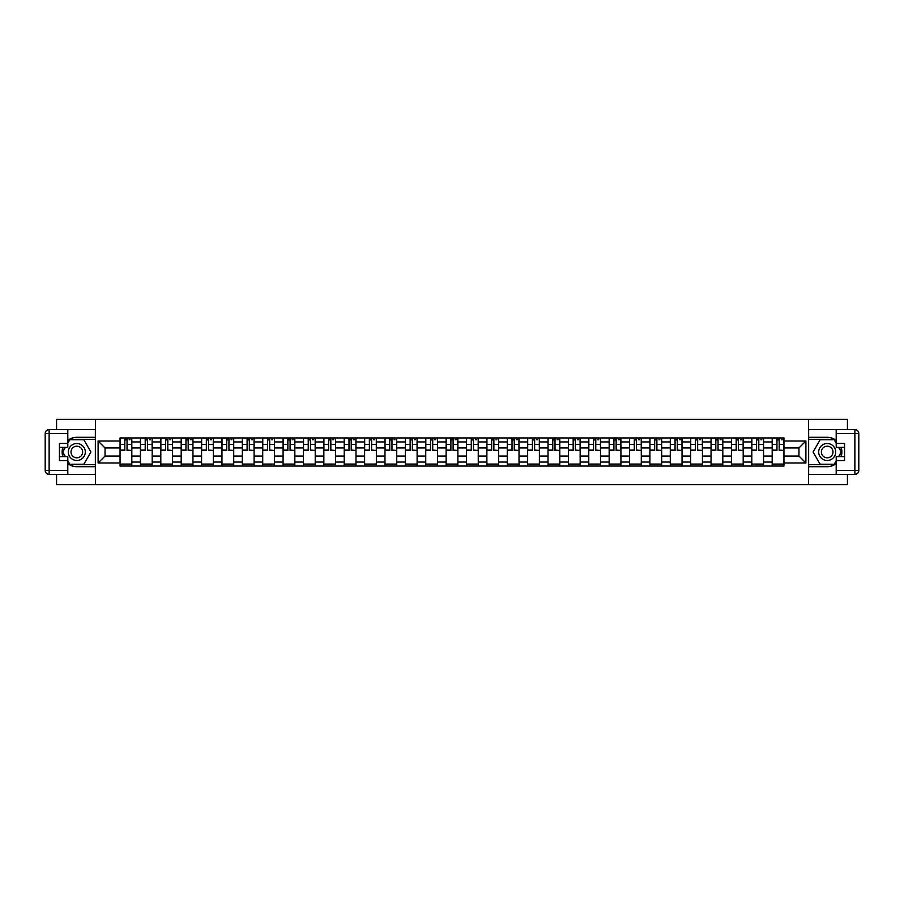 <?xml version="1.0" encoding="UTF-8"?>
<svg xmlns="http://www.w3.org/2000/svg" width="904" height="904" viewBox="0 0 904 904"><rect width="100%" height="100%" fill="white"/><g stroke="black" fill="none" stroke-linecap="round" stroke-linejoin="round"><path stroke-width="1.36" d="M56.568 474.408L56.568 484.657L847.432 484.657L847.432 474.408M847.432 429.592L847.432 419.343L56.568 419.343L56.568 429.592M140.436 466.046L140.436 441.943L131.814 441.943L131.814 466.046M131.814 441.943L131.814 437.954M140.436 441.943L140.436 437.954M152.188 437.954L152.188 466.046M160.81 466.046L160.81 437.954M172.574 437.954L172.574 466.046M181.195 466.046L181.195 437.954M192.947 437.954L192.947 466.046M201.569 466.046L201.569 437.954M213.333 437.954L213.333 466.046M221.955 466.046L221.955 437.954M233.707 437.954L233.707 466.046M242.328 466.046L242.328 437.954M254.092 437.954L254.092 466.046M262.714 466.046L262.714 437.954M274.466 437.954L274.466 466.046M283.088 466.046L283.088 437.954M294.84 437.954L294.84 466.046M303.462 466.046L303.462 437.954M315.225 437.954L315.225 466.046M323.847 466.046L323.847 437.954M335.599 437.954L335.599 466.046M344.221 466.046L344.221 437.954M355.984 437.954L355.984 466.046M364.606 466.046L364.606 437.954M376.358 437.954L376.358 466.046M384.98 466.046L384.98 437.954M396.743 437.954L396.743 466.046M405.365 466.046L405.365 437.954M417.117 437.954L417.117 466.046M425.739 466.046L425.739 437.954M437.502 437.954L437.502 466.046M446.124 466.046L446.124 437.954M457.876 437.954L457.876 466.046M466.498 466.046L466.498 437.954M478.261 437.954L478.261 466.046M486.883 466.046L486.883 437.954M498.635 437.954L498.635 466.046M507.257 466.046L507.257 437.954M519.02 437.954L519.02 466.046M527.642 466.046L527.642 437.954M539.394 437.954L539.394 466.046M548.016 466.046L548.016 437.954M559.779 437.954L559.779 466.046M568.401 466.046L568.401 437.954M580.153 437.954L580.153 466.046M588.775 466.046L588.775 437.954M600.538 437.954L600.538 466.046M609.16 466.046L609.16 437.954M620.912 437.954L620.912 466.046M629.534 466.046L629.534 437.954M641.286 437.954L641.286 466.046M649.908 466.046L649.908 437.954M661.671 437.954L661.671 466.046M670.293 466.046L670.293 437.954M682.045 437.954L682.045 466.046M690.667 466.046L690.667 437.954M702.431 437.954L702.431 466.046M711.052 466.046L711.052 437.954M722.804 437.954L722.804 466.046M731.426 466.046L731.426 437.954M743.19 437.954L743.19 466.046M751.812 466.046L751.812 437.954M763.564 437.954L763.564 466.046M772.185 466.046L772.185 437.954M772.185 456.045L763.564 456.045M751.812 456.045L743.19 456.045M731.426 456.045L722.804 456.045M711.052 456.045L702.431 456.045M690.667 456.045L682.045 456.045M670.293 456.045L661.671 456.045M649.908 456.045L641.286 456.045M629.534 456.045L620.912 456.045M609.16 456.045L600.538 456.045M588.775 456.045L580.153 456.045M568.401 456.045L559.779 456.045M548.016 456.045L539.394 456.045M527.642 456.045L519.02 456.045M507.257 456.045L498.635 456.045M486.883 456.045L478.261 456.045M466.498 456.045L457.876 456.045M446.124 456.045L437.502 456.045M425.739 456.045L417.117 456.045M405.365 456.045L396.743 456.045M384.98 456.045L376.358 456.045M364.606 456.045L355.984 456.045M344.221 456.045L335.599 456.045M323.847 456.045L315.225 456.045M303.462 456.045L294.84 456.045M283.088 456.045L274.466 456.045M262.714 456.045L254.092 456.045M242.328 456.045L233.707 456.045M221.955 456.045L213.333 456.045M201.569 456.045L192.947 456.045M181.195 456.045L172.574 456.045M160.81 456.045L152.188 456.045M140.436 456.045L131.814 456.045M772.185 447.955L763.564 447.955M751.812 447.955L743.19 447.955M731.426 447.955L722.804 447.955M711.052 447.955L702.431 447.955M690.667 447.955L682.045 447.955M670.293 447.955L661.671 447.955M649.908 447.955L641.286 447.955M629.534 447.955L620.912 447.955M609.16 447.955L600.538 447.955M588.775 447.955L580.153 447.955M568.401 447.955L559.779 447.955M548.016 447.955L539.394 447.955M527.642 447.955L519.02 447.955M507.257 447.955L498.635 447.955M486.883 447.955L478.261 447.955M466.498 447.955L457.876 447.955M446.124 447.955L437.502 447.955M425.739 447.955L417.117 447.955M405.365 447.955L396.743 447.955M384.98 447.955L376.358 447.955M364.606 447.955L355.984 447.955M344.221 447.955L335.599 447.955M323.847 447.955L315.225 447.955M303.462 447.955L294.84 447.955M283.088 447.955L274.466 447.955M262.714 447.955L254.092 447.955M242.328 447.955L233.707 447.955M221.955 447.955L213.333 447.955M201.569 447.955L192.947 447.955M181.195 447.955L172.574 447.955M160.81 447.955L152.188 447.955M140.436 447.955L131.814 447.955M105.033 456.045L120.051 456.045L120.051 447.955L105.033 447.955L105.033 456.045L98.107 462.972L98.107 441.028L120.051 441.028L120.051 447.955M783.949 447.955L783.949 456.045L798.966 456.045L798.966 447.955L783.949 447.955L783.949 437.954L120.051 437.954L120.051 441.028M783.949 441.028L805.893 441.028L805.893 462.972L783.949 462.972L783.949 456.045M120.051 456.045L120.051 466.046L783.949 466.046L783.949 462.972M120.051 462.972L98.107 462.972M808.504 484.657L808.504 419.343M95.496 484.657L95.496 419.343M131.814 464.08L120.051 464.08M124.82 439.92L127.046 439.92M152.188 464.08L140.436 464.08M145.205 439.92L147.42 439.92M172.574 464.08L160.81 464.08M165.579 439.92L167.805 439.92M192.947 464.08L181.195 464.08M185.964 439.92L188.179 439.92M213.333 464.08L201.569 464.08M206.338 439.92L208.564 439.92M233.707 464.08L221.955 464.08M226.723 439.92L228.938 439.92M254.092 464.08L242.328 464.08M247.097 439.92L249.323 439.92M274.466 464.08L262.714 464.08M267.482 439.92L269.697 439.92M294.84 464.08L283.088 464.08M287.856 439.92L290.082 439.92M315.225 464.08L303.462 464.08M308.23 439.92L310.456 439.92M335.599 464.08L323.847 464.08M328.615 439.92L330.83 439.92M355.984 464.08L344.221 464.08M348.989 439.92L351.215 439.92M376.358 464.08L364.606 464.08M369.374 439.92L371.589 439.92M396.743 464.08L384.98 464.08M389.748 439.92L391.974 439.92M417.117 464.08L405.365 464.08M410.133 439.92L412.348 439.92M437.502 464.08L425.739 464.08M430.507 439.92L432.733 439.92M457.876 464.08L446.124 464.08M450.893 439.92L453.107 439.92M478.261 464.08L466.498 464.08M471.266 439.92L473.493 439.92M498.635 464.08L486.883 464.08M491.652 439.92L493.866 439.92M519.02 464.08L507.257 464.08M512.026 439.92L514.252 439.92M539.394 464.08L527.642 464.08M532.411 439.92L534.626 439.92M559.779 464.08L548.016 464.08M552.785 439.92L555.011 439.92M580.153 464.08L568.401 464.08M573.17 439.92L575.385 439.92M600.538 464.08L588.775 464.08M593.544 439.92L595.77 439.92M620.912 464.08L609.16 464.08M613.918 439.92L616.144 439.92M641.286 464.08L629.534 464.08M634.303 439.92L636.518 439.92M661.671 464.08L649.908 464.08M654.677 439.92L656.903 439.92M682.045 464.08L670.293 464.08M675.062 439.92L677.277 439.92M702.431 464.08L690.667 464.08M695.436 439.92L697.662 439.92M722.804 464.08L711.052 464.08M715.821 439.92L718.036 439.92M743.19 464.08L731.426 464.08M736.195 439.92L738.421 439.92M763.564 464.08L751.812 464.08M756.58 439.92L758.795 439.92M783.949 464.08L772.185 464.08M776.954 439.92L779.18 439.92M98.107 441.028L105.033 447.955M798.966 456.045L805.893 462.972M798.966 447.955L805.893 441.028M127.046 450.045L131.747 450.497L127.046 450.497L127.046 438.09L131.747 438.09L129.136 438.09M131.747 450.045L131.747 438.09M124.82 439.785L127.046 439.785M129.136 439.785L130.052 439.785M128.933 438.09L120.119 438.09L120.119 450.497L124.82 450.497L124.82 438.09L122.933 438.09M147.42 450.045L152.121 450.497L147.42 450.497L147.42 438.09L152.121 438.09L149.51 438.09M152.121 450.045L152.121 438.09M145.205 439.785L147.42 439.785M149.51 439.785L150.426 439.785M149.318 438.09L140.504 438.09L140.504 450.497L145.205 450.497L145.205 438.09L143.307 438.09M167.805 450.045L172.506 450.497L167.805 450.497L167.805 438.09L172.506 438.09L169.895 438.09M172.506 450.045L172.506 438.09M165.579 439.785L167.805 439.785M169.895 439.785L170.811 439.785M169.692 438.09L160.878 438.09L160.878 450.497L165.579 450.497L165.579 438.09L163.692 438.09M67.8 463.605A14.701 14.701 0 0 0 76.817 466.701L95.361 466.701L95.361 474.408L49.121 474.408A3.921 3.921 0 0 1 45.2 470.487L45.2 433.513A3.921 3.921 0 0 1 49.121 429.592L67.8 429.592L67.8 447.367L59.438 447.367M67.8 429.592L95.361 429.592L95.361 437.299L76.817 437.299A14.701 14.701 0 0 0 67.8 440.395M62.873 447.367A14.701 14.701 0 0 0 62.873 456.633M95.361 466.701L95.361 437.299M59.438 456.633L67.8 456.633L67.8 474.408M67.8 443.446L59.438 443.446L59.438 460.554L67.8 460.554M95.361 439.389L69.54 439.389L67.8 442.395M67.8 461.605L69.54 464.611L95.361 464.611M64.93 447.367L62.252 452L64.93 456.633M836.2 440.395A14.701 14.701 0 0 0 827.183 437.299L808.639 437.299L808.639 429.592L854.879 429.592A3.921 3.921 0 0 1 858.8 433.513L858.8 470.487A3.921 3.921 0 0 1 854.879 474.408L836.2 474.408L836.2 456.633L844.562 456.633M836.2 474.408L808.639 474.408L808.639 466.701L827.183 466.701A14.701 14.701 0 0 0 836.2 463.605M841.127 456.633A14.701 14.701 0 0 0 841.127 447.367M808.639 437.299L808.639 466.701M844.562 447.367L836.2 447.367L836.2 429.592M836.2 460.554L844.562 460.554L844.562 443.446L836.2 443.446M808.639 464.611L834.46 464.611L836.2 461.605M836.2 442.395L834.46 439.389L808.639 439.389M839.07 456.633L841.748 452L839.07 447.367M68.32 452A8.486 8.486 0 0 0 76.817 460.486A8.486 8.486 0 0 0 85.304 452A8.486 8.486 0 0 0 76.817 443.514A8.486 8.486 0 0 0 68.32 452M70.998 452A5.808 5.808 0 0 0 76.817 457.808A5.808 5.808 0 0 0 82.626 452A5.808 5.808 0 0 0 76.817 446.192A5.808 5.808 0 0 0 70.998 452M67.8 443.186L69.766 439.785L83.869 439.785L90.92 452L83.869 464.215L69.766 464.215L67.8 460.814M65.382 456.633L62.715 452L65.382 447.367M818.696 452A8.486 8.486 0 0 0 827.183 460.486A8.486 8.486 0 0 0 835.68 452A8.486 8.486 0 0 0 827.183 443.514A8.486 8.486 0 0 0 818.696 452M821.374 452A5.808 5.808 0 0 0 827.183 457.808A5.808 5.808 0 0 0 833.002 452A5.808 5.808 0 0 0 827.183 446.192A5.808 5.808 0 0 0 821.374 452M836.2 460.814L834.234 464.215L820.131 464.215L813.08 452L820.131 439.785L834.234 439.785L836.2 443.186M838.618 447.367L841.285 452L838.618 456.633M188.179 450.045L192.88 450.497L188.179 450.497L188.179 438.09L192.88 438.09L190.269 438.09M192.88 450.045L192.88 438.09M185.964 439.785L188.179 439.785M190.269 439.785L191.185 439.785M190.077 438.09L181.252 438.09L181.252 450.497L185.964 450.497L185.964 438.09L184.066 438.09M208.564 450.045L213.265 450.497L208.564 450.497L208.564 438.09L213.265 438.09L210.655 438.09M213.265 450.045L213.265 438.09M206.338 439.785L208.564 439.785M210.655 439.785L211.57 439.785M210.451 438.09L201.637 438.09L201.637 450.497L206.338 450.497L206.338 438.09L204.44 438.09M228.938 450.045L233.639 450.497L228.938 450.497L228.938 438.09L233.639 438.09L231.028 438.09M233.639 450.045L233.639 438.09M226.723 439.785L228.938 439.785M231.028 439.785L231.944 439.785M230.836 438.09L222.011 438.09L222.011 450.497L226.723 450.497L226.723 438.09L224.825 438.09M249.323 450.045L254.024 450.497L249.323 450.497L249.323 438.09L254.024 438.09L251.414 438.09M254.024 450.045L254.024 438.09M247.097 439.785L249.323 439.785M251.414 439.785L252.318 439.785M251.21 438.09L242.396 438.09L242.396 450.497L247.097 450.497L247.097 438.09L245.199 438.09M269.697 450.045L274.398 450.497L269.697 450.497L269.697 438.09L274.398 438.09L271.788 438.09M274.398 450.045L274.398 438.09M267.482 439.785L269.697 439.785M271.788 439.785L272.703 439.785M271.595 438.09L262.77 438.09L262.77 450.497L267.482 450.497L267.482 438.09L265.584 438.09M290.082 450.045L294.783 450.497L290.082 450.497L290.082 438.09L294.783 438.09L292.161 438.09M294.783 450.045L294.783 438.09M287.856 439.785L290.082 439.785M292.161 439.785L293.077 439.785M291.969 438.09L283.155 438.09L283.155 450.497L287.856 450.497L287.856 438.09L285.958 438.09M310.456 450.045L315.157 450.497L310.456 450.497L310.456 438.09L315.157 438.09L312.547 438.09M315.157 450.045L315.157 438.09M308.23 439.785L310.456 439.785M312.547 439.785L313.462 439.785M312.355 438.09L303.529 438.09L303.529 450.497L308.23 450.497L308.23 438.09L306.343 438.09M330.83 450.045L335.542 450.497L330.83 450.497L330.83 438.09L335.542 438.09L332.921 438.09M335.542 450.045L335.542 438.09M328.615 439.785L330.83 439.785M332.921 439.785L333.836 439.785M332.728 438.09L323.914 438.09L323.914 450.497L328.615 450.497L328.615 438.09L326.717 438.09M351.215 450.045L355.916 450.497L351.215 450.497L351.215 438.09L355.916 438.09L353.306 438.09M355.916 450.045L355.916 438.09M348.989 439.785L351.215 439.785M353.306 439.785L354.221 439.785M353.114 438.09L344.288 438.09L344.288 450.497L348.989 450.497L348.989 438.09L347.102 438.09M371.589 450.045L376.301 450.497L371.589 450.497L371.589 438.09L376.301 438.09L373.68 438.09M376.301 450.045L376.301 438.09M369.374 439.785L371.589 439.785M373.68 439.785L374.595 439.785M373.488 438.09L364.674 438.09L364.674 450.497L369.374 450.497L369.374 438.09L367.476 438.09M391.974 450.045L396.675 450.497L391.974 450.497L391.974 438.09L396.675 438.09L394.065 438.09M396.675 450.045L396.675 438.09M389.748 439.785L391.974 439.785M394.065 439.785L394.98 439.785M393.861 438.09L385.047 438.09L385.047 450.497L389.748 450.497L389.748 438.09L387.861 438.09M412.348 450.045L417.06 450.497L412.348 450.497L412.348 438.09L417.06 438.09L414.439 438.09M417.06 450.045L417.06 438.09M410.133 439.785L412.348 439.785M414.439 439.785L415.354 439.785M414.247 438.09L405.433 438.09L405.433 450.497L410.133 450.497L410.133 438.09L408.235 438.09M432.733 450.045L437.434 450.497L432.733 450.497L432.733 438.09L437.434 438.09L434.824 438.09M437.434 450.045L437.434 438.09M430.507 439.785L432.733 439.785M434.824 439.785L435.739 439.785M434.621 438.09L425.807 438.09L425.807 450.497L430.507 450.497L430.507 438.09L428.62 438.09M453.107 450.045L457.808 450.497L453.107 450.497L453.107 438.09L457.808 438.09L455.198 438.09M457.808 450.045L457.808 438.09M450.893 439.785L453.107 439.785M455.198 439.785L456.113 439.785M455.006 438.09L446.192 438.09L446.192 450.497L450.893 450.497L450.893 438.09L448.994 438.09M473.493 450.045L478.193 450.497L473.493 450.497L473.493 438.09L478.193 438.09L475.583 438.09M478.193 450.045L478.193 438.09M471.266 439.785L473.493 439.785M475.583 439.785L476.498 439.785M475.38 438.09L466.566 438.09L466.566 450.497L471.266 450.497L471.266 438.09L469.379 438.09M493.866 450.045L498.567 450.497L493.866 450.497L493.866 438.09L498.567 438.09L495.957 438.09M498.567 450.045L498.567 438.09M491.652 439.785L493.866 439.785M495.957 439.785L496.872 439.785M495.765 438.09L486.94 438.09L486.94 450.497L491.652 450.497L491.652 438.09L489.753 438.09M514.252 450.045L518.952 450.497L514.252 450.497L514.252 438.09L518.952 438.09L516.342 438.09M518.952 450.045L518.952 438.09M512.026 439.785L514.252 439.785M516.342 439.785L517.257 439.785M516.139 438.09L507.325 438.09L507.325 450.497L512.026 450.497L512.026 438.09L510.138 438.09M534.626 450.045L539.326 450.497L534.626 450.497L534.626 438.09L539.326 438.09L536.716 438.09M539.326 450.045L539.326 438.09M532.411 439.785L534.626 439.785M536.716 439.785L537.631 439.785M536.524 438.09L527.699 438.09L527.699 450.497L532.411 450.497L532.411 438.09L530.512 438.09M555.011 450.045L559.712 450.497L555.011 450.497L555.011 438.09L559.712 438.09L557.101 438.09M559.712 450.045L559.712 438.09M552.785 439.785L555.011 439.785M557.101 439.785L558.017 439.785M556.898 438.09L548.084 438.09L548.084 450.497L552.785 450.497L552.785 438.09L550.886 438.09M575.385 450.045L580.086 450.497L575.385 450.497L575.385 438.09L580.086 438.09L577.475 438.09M580.086 450.045L580.086 438.09M573.17 439.785L575.385 439.785M577.475 439.785L578.39 439.785M577.283 438.09L568.458 438.09L568.458 450.497L573.17 450.497L573.17 438.09L571.271 438.09M595.77 450.045L600.471 450.497L595.77 450.497L595.77 438.09L600.471 438.09L597.86 438.09M600.471 450.045L600.471 438.09M593.544 439.785L595.77 439.785M597.86 439.785L598.764 439.785M597.657 438.09L588.843 438.09L588.843 450.497L593.544 450.497L593.544 438.09L591.645 438.09M616.144 450.045L620.845 450.497L616.144 450.497L616.144 438.09L620.845 438.09L618.234 438.09M620.845 450.045L620.845 438.09M613.918 439.785L616.144 439.785M618.234 439.785L619.15 439.785M618.042 438.09L609.217 438.09L609.217 450.497L613.918 450.497L613.918 438.09L612.031 438.09M636.518 450.045L641.23 450.497L636.518 450.497L636.518 438.09L641.23 438.09L638.608 438.09M641.23 450.045L641.23 438.09M634.303 439.785L636.518 439.785M638.608 439.785L639.524 439.785M638.416 438.09L629.602 438.09L629.602 450.497L634.303 450.497L634.303 438.09L632.404 438.09M656.903 450.045L661.604 450.497L656.903 450.497L656.903 438.09L661.604 438.09L658.993 438.09M661.604 450.045L661.604 438.09M654.677 439.785L656.903 439.785M658.993 439.785L659.909 439.785M658.801 438.09L649.976 438.09L649.976 450.497L654.677 450.497L654.677 438.09L652.79 438.09M677.277 450.045L681.989 450.497L677.277 450.497L677.277 438.09L681.989 438.09L679.367 438.09M681.989 450.045L681.989 438.09M675.062 439.785L677.277 439.785M679.367 439.785L680.283 439.785M679.175 438.09L670.361 438.09L670.361 450.497L675.062 450.497L675.062 438.09L673.164 438.09M697.662 450.045L702.363 450.497L697.662 450.497L697.662 438.09L702.363 438.09L699.752 438.09M702.363 450.045L702.363 438.09M695.436 439.785L697.662 439.785M699.752 439.785L700.668 439.785M699.56 438.09L690.735 438.09L690.735 450.497L695.436 450.497L695.436 438.09L693.549 438.09M718.036 450.045L722.748 450.497L718.036 450.497L718.036 438.09L722.748 438.09L720.126 438.09M722.748 450.045L722.748 438.09M715.821 439.785L718.036 439.785M720.126 439.785L721.042 439.785M719.934 438.09L711.12 438.09L711.12 450.497L715.821 450.497L715.821 438.09L713.923 438.09M738.421 450.045L743.122 450.497L738.421 450.497L738.421 438.09L743.122 438.09L740.512 438.09M743.122 450.045L743.122 438.09M736.195 439.785L738.421 439.785M740.512 439.785L741.427 439.785M740.308 438.09L731.494 438.09L731.494 450.497L736.195 450.497L736.195 438.09L734.308 438.09M758.795 450.045L763.496 450.497L758.795 450.497L758.795 438.09L763.496 438.09L760.885 438.09M763.496 450.045L763.496 438.09M756.58 439.785L758.795 439.785M760.885 439.785L761.801 439.785M760.693 438.09L751.879 438.09L751.879 450.497L756.58 450.497L756.58 438.09L754.682 438.09M779.18 450.045L783.881 450.497L779.18 450.497L779.18 438.09L783.881 438.09L781.271 438.09M783.881 450.045L783.881 438.09M776.954 439.785L779.18 439.785M781.271 439.785L782.186 439.785M781.067 438.09L772.253 438.09L772.253 450.497L776.954 450.497L776.954 438.09L775.067 438.09M751.812 441.943L743.19 441.943M731.426 441.943L722.804 441.943M711.052 441.943L702.431 441.943M690.667 441.943L682.045 441.943M670.293 441.943L661.671 441.943M649.908 441.943L641.286 441.943M629.534 441.943L620.912 441.943M609.16 441.943L600.538 441.943M588.775 441.943L580.153 441.943M568.401 441.943L559.779 441.943M548.016 441.943L539.394 441.943M527.642 441.943L519.02 441.943M507.257 441.943L498.635 441.943M486.883 441.943L478.261 441.943M466.498 441.943L457.876 441.943M446.124 441.943L437.502 441.943M425.739 441.943L417.117 441.943M405.365 441.943L396.743 441.943M384.98 441.943L376.358 441.943M364.606 441.943L355.984 441.943M344.221 441.943L335.599 441.943M323.847 441.943L315.225 441.943M303.462 441.943L294.84 441.943M283.088 441.943L274.466 441.943M262.714 441.943L254.092 441.943M242.328 441.943L233.707 441.943M221.955 441.943L213.333 441.943M201.569 441.943L192.947 441.943M181.195 441.943L172.574 441.943M160.81 441.943L152.188 441.943M772.185 441.943L763.564 441.943M751.812 462.057L743.19 462.057M731.426 462.057L722.804 462.057M711.052 462.057L702.431 462.057M690.667 462.057L682.045 462.057M670.293 462.057L661.671 462.057M649.908 462.057L641.286 462.057M629.534 462.057L620.912 462.057M609.16 462.057L600.538 462.057M588.775 462.057L580.153 462.057M568.401 462.057L559.779 462.057M548.016 462.057L539.394 462.057M527.642 462.057L519.02 462.057M507.257 462.057L498.635 462.057M486.883 462.057L478.261 462.057M466.498 462.057L457.876 462.057M446.124 462.057L437.502 462.057M425.739 462.057L417.117 462.057M405.365 462.057L396.743 462.057M384.98 462.057L376.358 462.057M364.606 462.057L355.984 462.057M344.221 462.057L335.599 462.057M323.847 462.057L315.225 462.057M303.462 462.057L294.84 462.057M283.088 462.057L274.466 462.057M262.714 462.057L254.092 462.057M242.328 462.057L233.707 462.057M221.955 462.057L213.333 462.057M201.569 462.057L192.947 462.057M181.195 462.057L172.574 462.057M160.81 462.057L152.188 462.057M140.436 462.057L131.814 462.057M772.185 462.057L763.564 462.057M127.046 444.429L131.747 444.429M120.119 450.045L124.82 450.045M120.119 444.429L124.82 444.429M147.42 444.429L152.121 444.429M140.504 450.045L145.205 450.045M140.504 444.429L145.205 444.429M167.805 444.429L172.506 444.429M160.878 450.045L165.579 450.045M160.878 444.429L165.579 444.429M67.8 433.513L49.121 433.513L49.121 470.487L67.8 470.487M45.2 433.513L49.121 433.513L49.121 429.592M49.121 474.408L49.121 470.487L45.2 470.487M836.2 470.487L854.879 470.487L854.879 433.513L836.2 433.513M858.8 470.487L854.879 470.487L854.879 474.408M854.879 429.592L854.879 433.513L858.8 433.513M188.179 444.429L192.88 444.429M181.252 450.045L185.964 450.045M181.252 444.429L185.964 444.429M208.564 444.429L213.265 444.429M201.637 450.045L206.338 450.045M201.637 444.429L206.338 444.429M228.938 444.429L233.639 444.429M222.011 450.045L226.723 450.045M222.011 444.429L226.723 444.429M249.323 444.429L254.024 444.429M242.396 450.045L247.097 450.045M242.396 444.429L247.097 444.429M269.697 444.429L274.398 444.429M262.77 450.045L267.482 450.045M262.77 444.429L267.482 444.429M290.082 444.429L294.783 444.429M283.155 450.045L287.856 450.045M283.155 444.429L287.856 444.429M310.456 444.429L315.157 444.429M303.529 450.045L308.23 450.045M303.529 444.429L308.23 444.429M330.83 444.429L335.542 444.429M323.914 450.045L328.615 450.045M323.914 444.429L328.615 444.429M351.215 444.429L355.916 444.429M344.288 450.045L348.989 450.045M344.288 444.429L348.989 444.429M371.589 444.429L376.301 444.429M364.674 450.045L369.374 450.045M364.674 444.429L369.374 444.429M391.974 444.429L396.675 444.429M385.047 450.045L389.748 450.045M385.047 444.429L389.748 444.429M412.348 444.429L417.06 444.429M405.433 450.045L410.133 450.045M405.433 444.429L410.133 444.429M432.733 444.429L437.434 444.429M425.807 450.045L430.507 450.045M425.807 444.429L430.507 444.429M453.107 444.429L457.808 444.429M446.192 450.045L450.893 450.045M446.192 444.429L450.893 444.429M473.493 444.429L478.193 444.429M466.566 450.045L471.266 450.045M466.566 444.429L471.266 444.429M493.866 444.429L498.567 444.429M486.94 450.045L491.652 450.045M486.94 444.429L491.652 444.429M514.252 444.429L518.952 444.429M507.325 450.045L512.026 450.045M507.325 444.429L512.026 444.429M534.626 444.429L539.326 444.429M527.699 450.045L532.411 450.045M527.699 444.429L532.411 444.429M555.011 444.429L559.712 444.429M548.084 450.045L552.785 450.045M548.084 444.429L552.785 444.429M575.385 444.429L580.086 444.429M568.458 450.045L573.17 450.045M568.458 444.429L573.17 444.429M595.77 444.429L600.471 444.429M588.843 450.045L593.544 450.045M588.843 444.429L593.544 444.429M616.144 444.429L620.845 444.429M609.217 450.045L613.918 450.045M609.217 444.429L613.918 444.429M636.518 444.429L641.23 444.429M629.602 450.045L634.303 450.045M629.602 444.429L634.303 444.429M656.903 444.429L661.604 444.429M649.976 450.045L654.677 450.045M649.976 444.429L654.677 444.429M677.277 444.429L681.989 444.429M670.361 450.045L675.062 450.045M670.361 444.429L675.062 444.429M697.662 444.429L702.363 444.429M690.735 450.045L695.436 450.045M690.735 444.429L695.436 444.429M718.036 444.429L722.748 444.429M711.12 450.045L715.821 450.045M711.12 444.429L715.821 444.429M738.421 444.429L743.122 444.429M731.494 450.045L736.195 450.045M731.494 444.429L736.195 444.429M758.795 444.429L763.496 444.429M751.879 450.045L756.58 450.045M751.879 444.429L756.58 444.429M779.18 444.429L783.881 444.429M772.253 450.045L776.954 450.045M772.253 444.429L776.954 444.429"/></g></svg>

